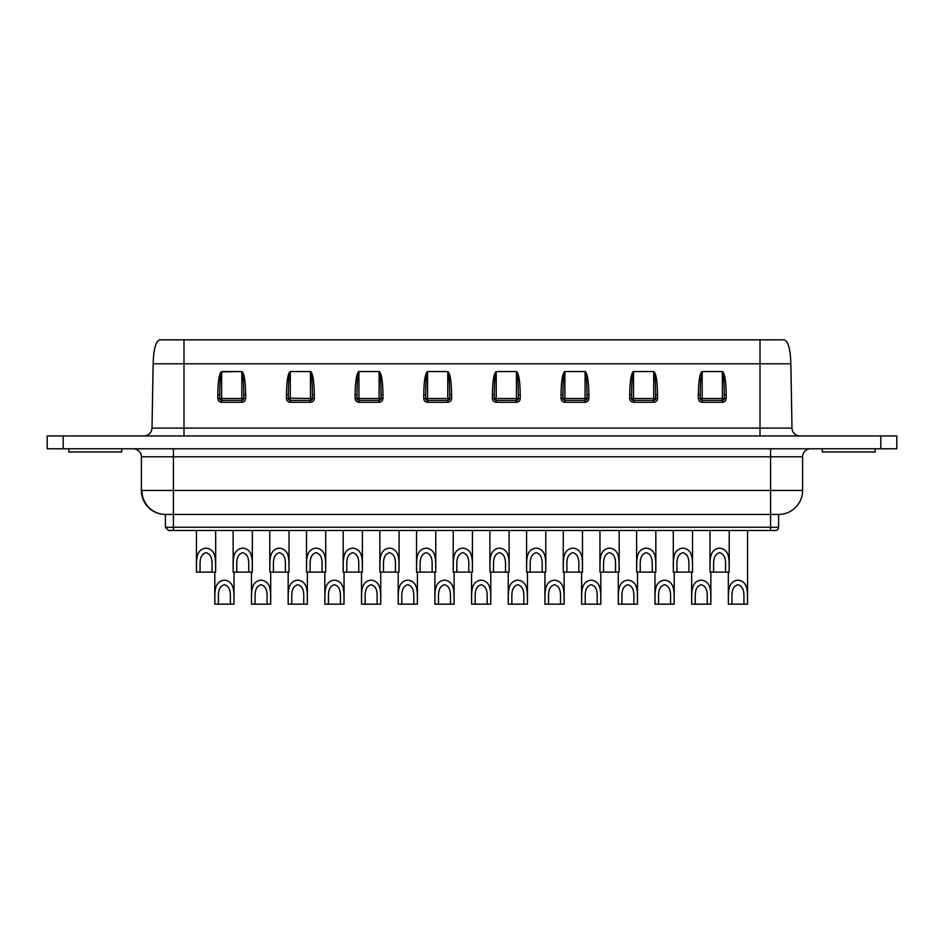 <?xml version="1.0" encoding="UTF-8"?>
<svg xmlns="http://www.w3.org/2000/svg" width="944" height="944" viewBox="0 0 944 944"><rect width="100%" height="100%" fill="white"/><g stroke="black" fill="none" stroke-linecap="round" stroke-linejoin="round"><path stroke-width="1.42" d="M802.612 490.42A24.025 24.025 0 0 1 778.588 514.445L165.412 514.445A24.025 24.025 0 0 1 141.388 490.42L802.612 490.42L802.612 456.778A8.012 8.012 0 0 1 810.625 448.778M141.388 490.42L141.388 456.778C141.789 455.409 140.361 449.486 133.375 448.778M254.998 602.402L254.998 604.148L251.47 604.148C251.895 594.791 249.535 581.575 261.087 580.123C272.651 581.61 270.267 594.767 270.692 604.148L254.998 604.148C255.588 597.233 253.11 587.144 261.028 584.714C269.064 586.991 266.574 597.163 267.164 604.148M695.173 602.402L695.173 604.148L691.645 604.148C692.07 594.791 689.71 581.575 701.262 580.123C712.826 581.61 710.443 594.767 710.867 604.148L695.173 604.148C695.763 597.233 693.285 587.144 701.203 584.714C709.239 586.991 706.749 597.163 707.351 604.148M713.511 570.365L713.511 572.111L709.994 572.111C710.407 562.754 708.047 549.55 719.599 548.086C731.163 549.573 728.78 562.73 729.216 572.111L713.511 572.111C714.112 565.196 711.623 555.107 719.54 552.677C727.576 554.954 725.086 565.126 725.688 572.111M603.464 570.365L603.464 572.111L599.947 572.111C600.36 562.754 598 549.55 609.553 548.086C621.128 549.573 618.733 562.73 619.17 572.111L603.464 572.111C604.066 565.196 601.588 555.107 609.505 552.677C617.541 554.954 615.051 565.126 615.641 572.111M511.766 602.402L511.766 604.148L508.238 604.148C508.663 594.791 506.303 581.575 517.855 580.123C529.419 581.61 527.035 594.767 527.46 604.148L511.766 604.148C512.356 597.233 509.878 587.144 517.796 584.714C525.832 586.991 523.342 597.163 523.944 604.148M420.056 570.365L420.056 572.111L416.54 572.111C416.953 562.754 414.593 549.55 426.145 548.086C437.721 549.573 435.326 562.73 435.762 572.111L420.056 572.111C420.658 565.196 418.18 555.107 426.098 552.677C434.134 554.954 431.644 565.126 432.234 572.111M328.359 602.402L328.359 604.148L324.83 604.148C325.255 594.791 322.895 581.575 334.447 580.123C346.011 581.61 343.628 594.767 344.053 604.148L328.359 604.148C328.949 597.233 326.471 587.144 334.388 584.714C342.424 586.991 339.934 597.163 340.536 604.148M236.649 570.365L236.649 572.111L233.133 572.111C233.546 562.754 231.186 549.55 242.738 548.086C254.314 549.573 251.918 562.73 252.355 572.111L236.649 572.111C237.251 565.196 234.773 555.107 242.691 552.677C250.726 554.954 248.237 565.126 248.827 572.111M165.412 514.445L165.412 527.259L778.588 527.259A3.198 3.198 0 0 1 775.378 530.469L168.622 530.469L173.425 530.469L173.425 456.778L141.388 456.778M726.207 398.451C725.96 400.775 724.685 402.05 722.361 402.297L702.183 402.297L702.183 400.409A1.923 1.923 0 0 1 700.259 398.486L700.259 397.141L700.259 398.486L724.284 398.486L724.284 394.793L726.207 394.769L726.207 398.451L724.284 398.486L724.284 397.141L724.284 398.486A1.923 1.923 0 0 1 722.361 400.409L722.361 371.865C723.517 373.328 724.166 380.975 724.284 394.793M633.53 400.409A1.923 1.923 0 0 1 631.607 398.486L631.607 397.141L631.607 398.486L655.632 398.486L655.632 394.793L655.632 398.486A1.923 1.923 0 0 1 653.708 400.409L653.708 371.865C654.876 373.328 655.514 380.975 655.632 394.793L657.555 394.769L657.555 398.451L655.632 398.486L653.708 400.409L633.53 400.409L631.607 398.486L631.607 394.793C631.737 380.975 632.374 373.328 633.53 371.865L633.53 402.297L653.708 402.297C656.033 402.05 657.319 400.775 657.555 398.451M564.878 400.409A1.923 1.923 0 0 1 562.954 398.486L562.954 397.141L562.954 398.486L562.954 397.141L562.954 398.486L586.991 398.486L586.991 394.793L586.991 398.486A1.923 1.923 0 0 1 585.068 400.409L585.068 371.865C586.224 373.328 586.861 380.975 586.991 394.793L588.914 394.769L588.914 398.451L586.991 398.486L585.068 400.409L564.878 400.409L562.954 398.486L562.954 394.793C563.084 380.975 563.721 373.328 564.878 371.865L564.878 402.297L585.068 402.297C587.38 402.05 588.667 400.775 588.914 398.451M451.61 398.451C451.362 400.775 450.087 402.05 447.763 402.297L427.585 402.297L427.585 400.409A1.923 1.923 0 0 1 425.661 398.486L425.661 397.141L425.661 398.486L449.686 398.486L449.686 394.793L451.61 394.769L451.61 398.451L449.686 398.486L449.686 397.141L449.686 398.486A1.923 1.923 0 0 1 447.763 400.409L447.763 371.865C448.931 373.328 449.568 380.975 449.686 394.793M520.262 398.451C520.014 400.775 518.74 402.05 516.415 402.297L496.237 402.297L496.237 400.409A1.923 1.923 0 0 1 494.314 398.486L494.314 397.141L494.314 398.486L518.339 398.486L518.339 394.793L520.262 394.769L520.262 398.451L518.339 398.486L518.339 397.141L518.339 398.486A1.923 1.923 0 0 1 516.415 400.409L516.415 371.865C517.572 373.328 518.221 380.975 518.339 394.793M358.932 400.409A1.923 1.923 0 0 1 357.009 398.486L357.009 397.141L357.009 398.486L381.046 398.486L381.046 394.793L381.046 398.486A1.923 1.923 0 0 1 379.122 400.409L379.122 371.865C380.279 373.328 380.916 380.975 381.046 394.793L382.957 394.769L382.957 398.451L381.046 398.486L379.122 400.409L358.932 400.409L357.009 398.486L357.009 394.793C357.139 380.975 357.776 373.328 358.932 371.865L358.932 402.297L379.122 402.297C381.435 402.05 382.721 400.775 382.957 398.451M288.368 394.793C288.486 380.975 289.124 373.328 290.292 371.865L290.292 398.203L312.393 398.486L312.393 397.141L312.393 398.486A1.923 1.923 0 0 1 310.47 400.409L290.292 400.409L288.368 398.486L288.368 394.793L286.445 394.769C286.681 380.762 287.967 373.022 290.292 371.547L310.47 371.547C312.783 373.022 314.069 380.762 314.317 394.769L314.317 398.451C314.069 400.775 312.783 402.05 310.47 402.297L290.292 402.297L290.292 400.409A1.923 1.923 0 0 1 288.368 398.486L288.368 397.141M221.639 400.409A1.923 1.923 0 0 1 219.716 398.486L219.716 394.793L219.716 398.486L219.716 397.141L219.716 398.486L243.741 398.486L243.741 394.793L243.741 398.486A1.923 1.923 0 0 1 241.817 400.409L241.817 371.865C242.974 373.328 243.623 380.975 243.741 394.793L245.664 394.769L245.664 398.451L243.741 398.486L241.817 400.409L221.639 400.409L219.716 398.486L217.793 398.451C218.04 400.775 219.315 402.05 221.639 402.297L221.639 371.547L241.817 371.547C244.142 373.022 245.416 380.762 245.664 394.769M68.829 448.778L68.829 451.975L121.682 451.975L121.682 448.778M822.318 448.778L822.318 451.975L875.171 451.975L875.171 448.778M799.993 435.963A8.012 8.012 0 0 1 791.981 428.092L790.86 363.77L153.612 363.77M783.673 339.852L183.997 339.852L183.997 428.092L760.003 428.092L760.003 435.963M676.836 570.365L676.836 572.111L692.53 572.111C692.094 562.73 694.489 549.573 682.913 548.086C671.373 549.55 673.733 562.754 673.308 572.111L676.836 572.111C677.426 565.196 674.948 555.107 682.866 552.677C690.902 554.954 688.412 565.126 689.002 572.111M585.127 602.402L585.127 604.148L600.821 604.148C600.396 594.767 602.779 581.61 591.215 580.123C579.663 581.575 582.023 594.791 581.598 604.148L585.127 604.148C585.717 597.233 583.239 587.144 591.156 584.714C599.192 586.991 596.702 597.163 597.304 604.148M493.429 570.365L493.429 572.111L509.123 572.111C508.686 562.73 511.082 549.573 499.506 548.086C487.965 549.55 490.325 562.754 489.901 572.111L493.429 572.111C494.019 565.196 491.541 555.107 499.459 552.677C507.494 554.954 505.005 565.126 505.595 572.111M401.719 602.402L401.719 604.148L417.413 604.148C416.988 594.767 419.372 581.61 407.808 580.123C396.256 581.575 398.616 594.791 398.191 604.148L401.719 604.148C402.309 597.233 399.831 587.144 407.749 584.714C415.785 586.991 413.295 597.163 413.897 604.148M310.021 570.365L310.021 572.111L325.715 572.111C325.279 562.73 327.674 549.573 316.098 548.086C304.558 549.55 306.918 562.754 306.493 572.111L310.021 572.111C310.611 565.196 308.133 555.107 316.051 552.677C324.087 554.954 321.597 565.126 322.187 572.111M658.487 602.402L658.487 604.148L674.193 604.148C673.756 594.767 676.152 581.61 664.576 580.123C653.024 581.575 655.384 594.791 654.971 604.148L658.487 604.148C659.089 597.233 656.611 587.144 664.529 584.714C672.553 586.991 670.075 597.163 670.665 604.148M566.789 570.365L566.789 572.111L582.483 572.111C582.059 562.73 584.442 549.573 572.878 548.086C561.326 549.55 563.686 562.754 563.261 572.111L566.789 572.111C567.379 565.196 564.901 555.107 572.819 552.677C580.855 554.954 578.365 565.126 578.955 572.111M475.08 602.402L475.08 604.148L490.786 604.148C490.349 594.767 492.744 581.61 481.169 580.123C469.616 581.575 471.976 594.791 471.563 604.148L475.08 604.148C475.682 597.233 473.204 587.144 481.121 584.714C489.145 586.991 486.667 597.163 487.257 604.148M383.382 570.365L383.382 572.111L399.076 572.111C398.651 562.73 401.035 549.573 389.471 548.086C377.919 549.55 380.279 562.754 379.854 572.111L383.382 572.111C383.972 565.196 381.494 555.107 389.412 552.677C397.448 554.954 394.958 565.126 395.548 572.111M291.672 602.402L291.672 604.148L307.378 604.148C306.942 594.767 309.337 581.61 297.761 580.123C286.209 581.575 288.569 594.791 288.156 604.148L291.672 604.148C292.274 597.233 289.796 587.144 297.714 584.714C305.738 586.991 303.26 597.163 303.85 604.148M199.975 570.365L199.975 572.111L215.669 572.111C215.244 562.73 217.627 549.573 206.063 548.086C194.511 549.55 196.871 562.754 196.446 572.111L199.975 572.111C200.565 565.196 198.087 555.107 206.004 552.677C214.04 554.954 211.55 565.126 212.152 572.111M731.848 602.402L731.848 604.148L747.554 604.148C747.117 594.767 749.512 581.61 737.937 580.123C726.396 581.575 728.744 594.791 728.331 604.148L731.848 604.148C732.45 597.233 729.972 587.144 737.889 584.714C745.925 586.991 743.435 597.163 744.025 604.148M640.15 570.365L640.15 572.111L655.844 572.111C655.419 562.73 657.803 549.573 646.239 548.086C634.687 549.55 637.047 562.754 636.622 572.111L640.15 572.111C640.74 565.196 638.262 555.107 646.18 552.677C654.216 554.954 651.726 565.126 652.328 572.111M548.452 602.402L548.452 604.148L564.146 604.148C563.71 594.767 566.105 581.61 554.529 580.123C542.989 581.575 545.337 594.791 544.924 604.148L548.452 604.148C549.042 597.233 546.564 587.144 554.482 584.714C562.518 586.991 560.028 597.163 560.618 604.148M456.743 570.365L456.743 572.111L472.437 572.111C472.012 562.73 474.395 549.573 462.831 548.086C451.279 549.55 453.639 562.754 453.214 572.111L456.743 572.111C457.333 565.196 454.855 555.107 462.772 552.677C470.808 554.954 468.318 565.126 468.92 572.111M365.045 602.402L365.045 604.148L380.739 604.148C380.302 594.767 382.698 581.61 371.122 580.123C359.581 581.575 361.93 594.791 361.517 604.148L365.045 604.148C365.635 597.233 363.157 587.144 371.075 584.714C379.11 586.991 376.621 597.163 377.211 604.148M273.335 570.365L273.335 572.111L289.029 572.111C288.604 562.73 290.988 549.573 279.424 548.086C267.872 549.55 270.232 562.754 269.807 572.111L273.335 572.111C273.925 565.196 271.447 555.107 279.365 552.677C287.401 554.954 284.911 565.126 285.513 572.111M621.813 602.402L621.813 604.148L637.507 604.148C637.082 594.767 639.466 581.61 627.902 580.123C616.349 581.575 618.709 594.791 618.285 604.148L621.813 604.148C622.403 597.233 619.925 587.144 627.843 584.714C635.878 586.991 633.389 597.163 633.979 604.148M218.312 602.402L218.312 604.148L234.006 604.148C233.581 594.767 235.965 581.61 224.401 580.123C212.848 581.575 215.208 594.791 214.784 604.148L218.312 604.148C218.914 597.233 216.424 587.144 224.342 584.714C232.377 586.991 229.888 597.163 230.489 604.148M530.103 570.365L530.103 572.111L545.809 572.111C545.372 562.73 547.756 549.573 536.192 548.086C524.64 549.55 527 562.754 526.587 572.111L530.103 572.111C530.705 565.196 528.215 555.107 536.133 552.677C544.169 554.954 541.679 565.126 542.281 572.111M438.405 602.402L438.405 604.148L454.099 604.148C453.675 594.767 456.058 581.61 444.494 580.123C432.942 581.575 435.302 594.791 434.877 604.148L438.405 604.148C438.995 597.233 436.517 587.144 444.435 584.714C452.471 586.991 449.981 597.163 450.571 604.148M346.696 570.365L346.696 572.111L362.402 572.111C361.965 562.73 364.349 549.573 352.785 548.086C341.232 549.55 343.592 562.754 343.179 572.111L346.696 572.111C347.298 565.196 344.82 555.107 352.726 552.677C360.761 554.954 358.272 565.126 358.873 572.111M159.925 339.852L183.997 339.852M241.817 371.547L221.639 371.865C220.483 373.328 219.834 380.975 219.716 394.793L217.793 394.769C218.04 380.762 219.315 373.022 221.639 371.547M357.009 394.793L355.086 394.769C355.333 380.762 356.62 373.022 358.932 371.547L379.122 371.547C381.435 373.022 382.721 380.762 382.957 394.769M518.339 398.486L516.415 400.409L496.237 400.409L494.314 398.486L494.314 394.793L492.39 394.769C492.638 380.762 493.913 373.022 496.237 371.547L516.415 371.547C518.74 373.022 520.014 380.762 520.262 394.769M449.686 398.486L447.763 400.409L427.585 400.409L425.661 398.486L425.661 394.793L423.738 394.769C423.986 380.762 425.26 373.022 427.585 371.547L447.763 371.547C450.087 373.022 451.362 380.762 451.61 394.769M562.954 394.793L561.043 394.769C561.279 380.762 562.565 373.022 564.878 371.547L585.068 371.547C587.38 373.022 588.667 380.762 588.914 394.769M631.607 394.793L629.683 394.769C629.931 380.762 631.217 373.022 633.53 371.547L653.708 371.547C656.033 373.022 657.319 380.762 657.555 394.769M724.284 398.486L722.361 400.409L702.183 400.409L700.259 398.486L700.259 394.793L698.336 394.769C698.584 380.762 699.858 373.022 702.183 371.547L722.361 371.547C724.685 373.022 725.96 380.762 726.207 394.769M63.213 435.963L47.2 435.963L47.2 448.778L63.213 448.778L63.213 435.963L896.8 435.963L896.8 448.778L63.213 448.778M314.317 398.451L312.393 398.486L312.393 394.793L314.317 394.769M655.632 397.141L655.632 398.486M312.393 398.486L310.47 400.409L310.47 371.865C311.626 373.328 312.263 380.975 312.393 394.793M290.292 402.297C287.967 402.05 286.681 400.775 286.445 398.451L290.292 398.203L290.292 400.409M358.932 402.297C356.62 402.05 355.333 400.775 355.086 398.451L357.009 398.486M494.314 394.793C494.432 380.975 495.069 373.328 496.237 371.865L496.237 400.409M496.237 402.297C493.913 402.05 492.638 400.775 492.39 398.451L494.314 398.486M425.661 394.793C425.779 380.975 426.428 373.328 427.585 371.865L427.585 400.409M427.585 402.297C425.26 402.05 423.986 400.775 423.738 398.451L425.661 398.486M564.878 402.297C562.565 402.05 561.279 400.775 561.043 398.451L562.954 398.486M633.53 402.297C631.217 402.05 629.931 400.775 629.683 398.451L631.607 398.486M700.259 394.793C700.377 380.975 701.026 373.328 702.183 371.865L702.183 400.409M702.183 402.297C699.858 402.05 698.584 400.775 698.336 398.451L700.259 398.486M770.575 448.778L770.575 456.778L173.425 456.778L173.425 448.778M802.612 456.778L770.575 456.778L770.575 530.469M760.003 339.852L760.003 428.092L791.981 428.092M221.639 402.297L241.817 402.297C244.142 402.05 245.416 400.775 245.664 398.451M217.793 398.451L217.793 394.769M286.445 398.451L286.445 394.769M355.086 398.451L355.086 394.769M492.39 398.451L492.39 394.769M423.738 398.451L423.738 394.769M561.043 398.451L561.043 394.769M629.683 398.451L629.683 394.769M698.336 398.451L698.336 394.769M159.548 339.852C154.25 342.33 153.471 355.463 153.14 363.77L152.019 428.092L183.997 428.092L183.997 435.963M722.361 371.547L702.183 371.547M653.708 371.547L633.53 371.547M310.47 371.547L290.292 371.547M516.415 371.547L496.237 371.547M585.068 371.547L564.878 371.547M379.122 371.547L358.932 371.547M447.763 371.547L427.585 371.547M241.817 402.297L241.817 400.409M310.47 402.297L310.47 400.409M379.122 402.297L379.122 400.409M516.415 402.297L516.415 400.409M447.763 402.297L447.763 400.409M585.068 402.297L585.068 400.409M653.708 402.297L653.708 400.409M722.361 402.297L722.361 400.409M880.787 448.778L880.787 435.963M141.871 490.42A24.025 23.659 -90 0 0 165.53 514.445M270.692 601.422L270.692 572.111M710.867 601.422L710.867 572.111M729.216 569.385L729.216 530.469M619.17 569.385L619.17 530.469M527.46 601.422L527.46 572.111M435.762 569.385L435.762 530.469M344.053 601.422L344.053 572.111M252.355 569.385L252.355 530.469M692.53 569.385L692.53 530.469M600.821 601.422L600.821 572.111M509.123 569.385L509.123 530.469M417.413 601.422L417.413 572.111M325.715 569.385L325.715 530.469M674.193 601.422L674.193 572.111M582.483 569.385L582.483 530.469M490.786 601.422L490.786 572.111M399.076 569.385L399.076 530.469M307.378 601.422L307.378 572.111M215.669 569.385L215.669 530.469M747.554 601.422L747.554 530.469M655.844 569.385L655.844 530.469M564.146 601.422L564.146 572.111M472.437 569.385L472.437 530.469M380.739 601.422L380.739 572.111M289.029 569.385L289.029 530.469M637.507 601.422L637.507 572.111M234.006 601.422L234.006 572.111M545.809 569.385L545.809 530.469M454.099 601.422L454.099 572.111M362.402 569.385L362.402 530.469M343.179 569.409L343.179 530.469M434.877 601.446L434.877 572.111M526.587 569.409L526.587 530.469M214.784 601.446L214.784 572.111M618.285 601.446L618.285 572.111M778.588 527.259L778.588 514.445M269.807 569.409L269.807 530.469M361.517 601.446L361.517 572.111M453.214 569.409L453.214 530.469M544.924 601.446L544.924 572.111M636.622 569.409L636.622 530.469M728.331 601.446L728.331 572.111M196.446 569.409L196.446 530.469M288.156 601.446L288.156 572.111M379.854 569.409L379.854 530.469M471.563 601.446L471.563 572.111M563.261 569.409L563.261 530.469M654.971 601.446L654.971 572.111M306.493 569.409L306.493 530.469M398.191 601.446L398.191 572.111M489.901 569.409L489.901 530.469M581.598 601.446L581.598 572.111M673.308 569.409L673.308 530.469M152.019 428.092C151.524 432.836 148.857 435.455 144.007 435.963M790.86 363.77C790.529 355.463 789.75 342.33 784.452 339.852M165.412 527.259L168.622 530.469M233.133 569.409L233.133 530.469M324.83 601.446L324.83 572.111M416.54 569.409L416.54 530.469M508.238 601.446L508.238 572.111M599.947 569.409L599.947 530.469M709.994 569.409L709.994 530.469M691.645 601.446L691.645 572.111M251.47 601.446L251.47 572.111"/></g></svg>
